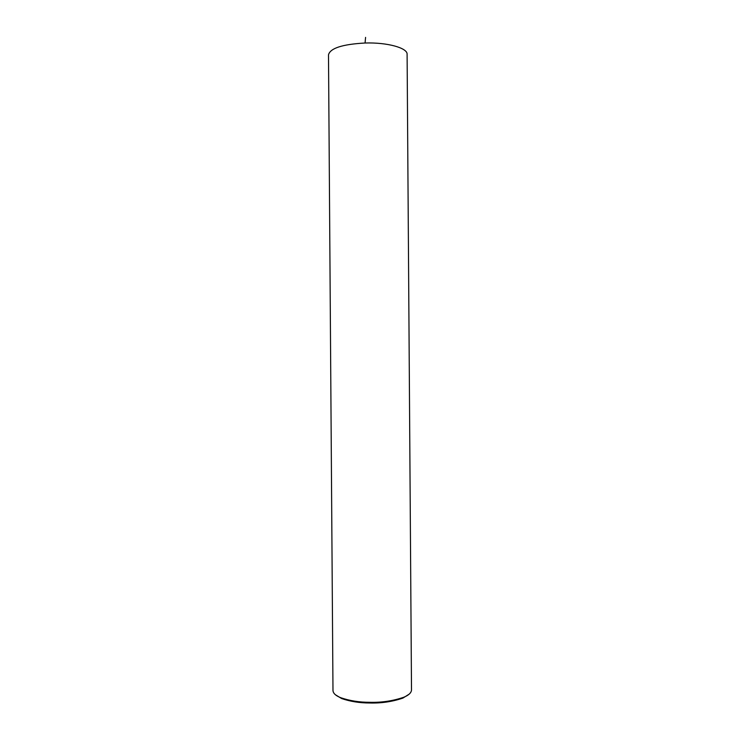 <?xml version="1.0" encoding="UTF-8"?>
<svg xmlns="http://www.w3.org/2000/svg" width="740" height="740" viewBox="0 0 740 740"><rect width="100%" height="100%" fill="white"/><g stroke="black" fill="none" stroke-linecap="round" stroke-linejoin="round"><path stroke-width="1.11" d="M365.07 43.013C342.361 44.28 330.17 48.22 328.495 54.834L332.982 690.614C333.25 693.436 335.849 695.804 340.789 697.727C349.743 700.789 359.372 702.316 369.676 702.297C381.507 702.649 392.848 700.974 403.689 697.284C408.637 695.285 411.246 692.871 411.505 690.059L407.102 54.288C407.685 47.98 387.362 42.273 365.07 43.013L365.579 37.379M335.424 694.758L341.603 698.532C350.335 701.52 359.714 703.009 369.75 702.991C381.276 703.333 392.32 701.705 402.893 698.098L409.118 694.194M403.689 697.284L402.893 698.098M340.789 697.727L341.603 698.532"/></g></svg>
